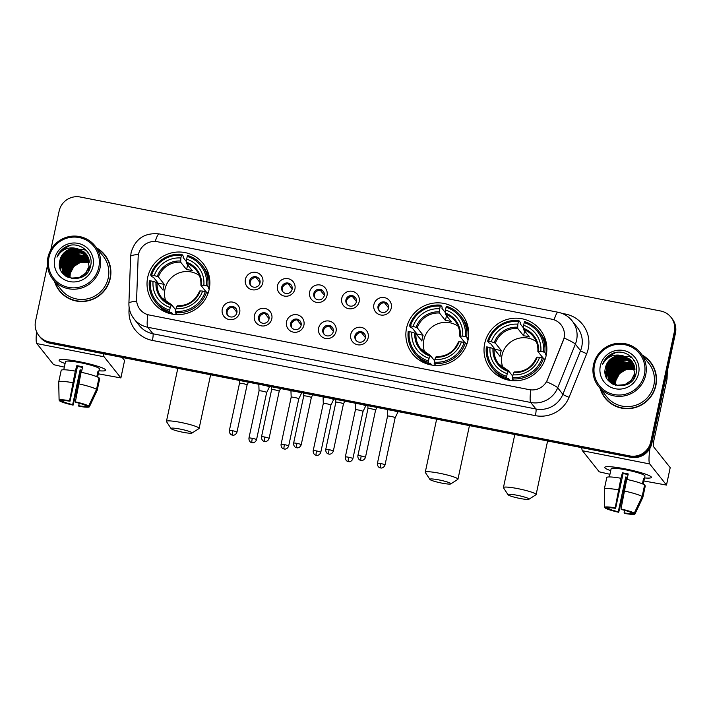 <?xml version="1.0" encoding="UTF-8"?>
<svg xmlns="http://www.w3.org/2000/svg" width="711" height="711" viewBox="0 0 711 711"><rect width="100%" height="100%" fill="white"/><g stroke="black" fill="none" stroke-linecap="round" stroke-linejoin="round"><path stroke-width="1.07" d="M406.55 328.109A31.64 31.088 -38.5 0 0 412.513 353.838A31.64 31.088 -38.5 0 0 444.331 364.521A31.64 31.088 -38.5 0 0 468.016 340.178A31.64 31.088 -38.5 0 0 462.043 314.449A31.64 31.088 -38.5 0 0 430.235 303.757A31.64 31.088 -38.5 0 0 406.55 328.109M484.706 343.457A31.64 31.088 -38.5 0 0 490.679 369.187A31.64 31.088 -38.5 0 0 522.487 379.87A31.64 31.088 -38.5 0 0 546.172 355.527A31.64 31.088 -38.5 0 0 540.209 329.797A31.64 31.088 -38.5 0 0 508.392 319.106A31.64 31.088 -38.5 0 0 484.706 343.457M147.719 277.272A31.64 31.088 -38.5 0 0 153.683 303.002A31.64 31.088 -38.5 0 0 185.491 313.693A31.64 31.088 -38.5 0 0 209.176 289.341A31.64 31.088 -38.5 0 0 203.213 263.612A31.64 31.088 -38.5 0 0 171.404 252.929A31.64 31.088 -38.5 0 0 147.719 277.272M239.678 312.547A8.959 8.799 141.5 0 1 229.111 319.532A8.959 8.799 141.5 0 1 222.276 309.125A8.959 8.799 141.5 0 1 232.844 302.139A8.959 8.799 141.5 0 1 239.678 312.547M226.445 310.68A5.377 5.279 -38.5 0 0 232.861 316.866A5.377 5.279 -38.5 0 0 235.874 308.361A5.377 5.279 -38.5 0 0 226.445 310.68M271.798 318.857A8.959 8.799 141.5 0 1 261.239 325.842A8.959 8.799 141.5 0 1 254.405 315.435A8.959 8.799 141.5 0 1 264.963 308.45A8.959 8.799 141.5 0 1 271.798 318.857M258.573 316.99A5.377 5.279 -38.5 0 0 264.99 323.176A5.377 5.279 -38.5 0 0 267.994 314.671A5.377 5.279 -38.5 0 0 258.573 316.99M303.917 325.158A8.959 8.799 141.5 0 1 293.359 332.144A8.959 8.799 141.5 0 1 286.524 321.745A8.959 8.799 141.5 0 1 297.082 314.76A8.959 8.799 141.5 0 1 303.917 325.158M290.692 323.301A5.377 5.279 -38.5 0 0 297.109 329.477A5.377 5.279 -38.5 0 0 300.113 320.981A5.377 5.279 -38.5 0 0 290.692 323.301M336.036 331.468A8.959 8.799 141.5 0 1 325.478 338.454A8.959 8.799 141.5 0 1 318.644 328.055A8.959 8.799 141.5 0 1 329.211 321.07A8.959 8.799 141.5 0 1 336.036 331.468M322.812 329.602A5.377 5.279 -38.5 0 0 329.229 335.788A5.377 5.279 -38.5 0 0 332.241 327.282A5.377 5.279 -38.5 0 0 322.812 329.602M368.165 337.778A8.959 8.799 141.5 0 1 357.597 344.764A8.959 8.799 141.5 0 1 350.772 334.366A8.959 8.799 141.5 0 1 361.33 327.38A8.959 8.799 141.5 0 1 368.165 337.778M354.94 335.912A5.377 5.279 -38.5 0 0 361.348 342.098A5.377 5.279 -38.5 0 0 364.361 333.592A5.377 5.279 -38.5 0 0 354.94 335.912M262.794 282.782A8.959 8.799 141.5 0 1 252.227 289.768A8.959 8.799 141.5 0 1 245.402 279.361A8.959 8.799 141.5 0 1 255.96 272.375A8.959 8.799 141.5 0 1 262.794 282.782M249.57 280.916A5.377 5.279 -38.5 0 0 255.978 287.102A5.377 5.279 -38.5 0 0 258.991 278.596A5.377 5.279 -38.5 0 0 249.57 280.916M294.914 289.093A8.959 8.799 141.5 0 1 284.356 296.078A8.959 8.799 141.5 0 1 277.521 285.671A8.959 8.799 141.5 0 1 288.079 278.685A8.959 8.799 141.5 0 1 294.914 289.093M281.689 287.226A5.377 5.279 -38.5 0 0 288.106 293.412A5.377 5.279 -38.5 0 0 291.11 284.907A5.377 5.279 -38.5 0 0 281.689 287.226M327.033 295.394A8.959 8.799 141.5 0 1 316.475 302.379A8.959 8.799 141.5 0 1 309.64 291.981A8.959 8.799 141.5 0 1 320.199 284.995A8.959 8.799 141.5 0 1 327.033 295.394M313.809 293.527A5.377 5.279 -38.5 0 0 320.226 299.713A5.377 5.279 -38.5 0 0 323.238 291.217A5.377 5.279 -38.5 0 0 313.809 293.527M359.162 301.704A8.959 8.799 141.5 0 1 348.594 308.69A8.959 8.799 141.5 0 1 341.76 298.291A8.959 8.799 141.5 0 1 352.327 291.306A8.959 8.799 141.5 0 1 359.162 301.704M345.937 299.838A5.377 5.279 -38.5 0 0 352.345 306.023A5.377 5.279 -38.5 0 0 355.358 297.518A5.377 5.279 -38.5 0 0 345.937 299.838M391.281 308.014A8.959 8.799 141.5 0 1 380.723 315A8.959 8.799 141.5 0 1 373.888 304.601A8.959 8.799 141.5 0 1 384.447 297.616A8.959 8.799 141.5 0 1 391.281 308.014M378.056 306.148A5.377 5.279 -38.5 0 0 384.473 312.333A5.377 5.279 -38.5 0 0 387.477 303.828A5.377 5.279 -38.5 0 0 378.056 306.148M227.831 315.462A5.377 5.279 141.5 0 1 236.194 308.814M259.95 321.772A5.377 5.279 141.5 0 1 268.314 315.124M292.07 328.082A5.377 5.279 141.5 0 1 300.442 321.425M324.198 334.392A5.377 5.279 141.5 0 1 332.561 327.735M356.318 340.702A5.377 5.279 141.5 0 1 364.681 334.046M250.947 285.698A5.377 5.279 141.5 0 1 259.311 279.05M283.067 292.008A5.377 5.279 141.5 0 1 291.43 285.36M315.195 298.318A5.377 5.279 141.5 0 1 323.558 291.661M347.315 304.628A5.377 5.279 141.5 0 1 355.678 297.971M379.434 310.929A5.377 5.279 141.5 0 1 387.797 304.281M138.156 257.089A16.122 15.838 141.5 0 1 157.513 241.749L551.789 319.186A16.122 15.838 141.5 0 1 563.263 340.578L547.417 379.736A16.122 15.838 141.5 0 1 529.224 389.646L149.257 315.017A16.122 15.838 141.5 0 1 136.619 299.064L138.156 257.089M54.516 281.298A28.955 28.449 -38.5 0 0 59.484 290.906A28.955 28.449 -38.5 0 0 88.591 300.691A28.955 28.449 -38.5 0 0 110.267 278.41A28.955 28.449 -38.5 0 0 104.801 254.867A28.955 28.449 -38.5 0 0 96.563 247.863M55.316 282.827A28.955 28.449 -38.5 0 0 59.76 291.252M600.12 388.455A28.955 28.449 -38.5 0 0 605.088 398.062A28.955 28.449 -38.5 0 0 634.203 407.838A28.955 28.449 -38.5 0 0 655.871 385.558A28.955 28.449 -38.5 0 0 650.414 362.015A28.955 28.449 -38.5 0 0 642.175 355.011M600.928 389.975A28.955 28.449 -38.5 0 0 605.372 398.409M85.729 249.801A24.174 23.756 -38.5 0 0 85.284 249.757M73.917 251.463A24.174 23.756 -38.5 0 0 72.478 252.112M63.261 259.862A24.174 23.756 -38.5 0 0 62.684 260.697M62.115 261.604A24.174 23.756 -38.5 0 0 61.048 263.594M60.808 264.101A24.174 23.756 -38.5 0 0 60.417 265.034M60.168 265.665A24.174 23.756 -38.5 0 0 59.733 266.972M631.341 356.958A24.174 23.756 -38.5 0 0 630.888 356.913M619.53 358.62A24.174 23.756 -38.5 0 0 618.09 359.259M608.865 367.018A24.174 23.756 -38.5 0 0 608.296 367.854M607.727 368.751A24.174 23.756 -38.5 0 0 606.661 370.751M606.421 371.258A24.174 23.756 -38.5 0 0 605.905 372.493M605.781 372.822A24.174 23.756 -38.5 0 0 605.345 374.119M47.441 265.647L35.55 321.114A17.908 17.597 -38.5 0 0 38.927 335.672L40.029 337.067A17.908 17.597 -38.5 0 0 50.321 343.306L630.719 457.289A17.908 17.597 -38.5 0 0 651.845 443.317L675.45 333.201L674.899 332.508A17.908 17.597 -38.5 0 0 671.522 317.941A17.908 17.597 -38.5 0 1 674.899 332.508L651.294 442.624L674.899 332.508L674.348 331.815A17.908 17.597 -38.5 0 0 660.679 311.009L80.281 197.027A17.908 17.597 -38.5 0 0 59.155 210.998L50.819 249.881M630.719 457.289L630.168 456.595A17.908 17.597 -38.5 0 0 651.294 442.624A17.908 17.597 -38.5 0 1 630.168 456.595L49.77 342.613L630.168 456.595L629.617 455.902A17.908 17.597 -38.5 0 0 650.743 441.931L674.348 331.815M39.478 336.374A17.908 17.597 -38.5 0 0 49.77 342.613A17.908 17.597 -38.5 0 1 39.478 336.374M561.859 313.347L565.467 314.049A29.853 29.329 141.5 0 1 588.246 348.728A29.853 29.329 141.5 0 1 586.726 353.669L569.058 397.307A29.853 29.329 141.5 0 1 535.374 415.651A5.972 0.853 -78.9 0 0 535.925 408.985L530.753 402.479A20.895 2.977 101.1 0 1 530.806 389.948L147.835 314.733A20.895 2.977 -78.9 0 0 147.781 327.264A23.881 23.463 141.5 0 1 134.068 318.946L139.24 325.451A23.881 23.463 -38.5 0 0 152.963 333.779L535.925 408.985A23.881 23.463 -38.5 0 0 562.872 394.312L580.54 350.674A23.881 23.463 -38.5 0 0 577.252 327.3L572.079 320.794A23.881 23.463 141.5 0 1 575.368 344.168L557.7 387.806A23.881 23.463 141.5 0 1 530.753 402.479L147.781 327.264L152.963 333.779A5.972 0.853 -78.9 0 1 152.403 340.436A29.853 29.329 141.5 0 1 128.993 310.885L129.118 307.383M586.726 353.669A5.972 0.551 -158 0 1 580.54 350.674L575.368 344.168A20.895 1.937 22 0 0 564.161 338.045L546.599 381.727A20.895 1.937 22 0 1 557.7 387.806L562.872 394.312A5.972 0.551 -158 0 0 569.058 397.307M38.927 335.672A17.908 17.597 -38.5 0 0 49.219 341.92L629.617 455.902M650.689 362.37A28.955 28.449 -38.5 0 0 643.473 356.14M105.077 255.213A28.955 28.449 -38.5 0 0 97.86 248.992M620.614 359.419A23.881 23.463 -38.5 0 0 618.152 360.53A23.881 23.463 -38.5 0 1 620.614 359.419M610.002 367.409A23.881 23.463 -38.5 0 0 608.838 369.098A23.881 23.463 -38.5 0 1 609.114 368.662M75.002 252.263A23.881 23.463 -38.5 0 0 72.549 253.374A23.881 23.463 -38.5 0 1 75.002 252.263M64.39 260.262A23.881 23.463 -38.5 0 0 63.226 261.95A23.881 23.463 -38.5 0 1 64.39 260.262M675.45 333.201A17.908 17.597 -38.5 0 0 672.073 318.635L670.971 317.248M631.386 357.26A23.881 23.463 -38.5 0 0 630.408 357.171M619.788 358.833A23.881 23.463 -38.5 0 0 616.748 360.299M609.496 380.989L607.434 369.862A23.881 23.463 -38.5 0 0 606.581 371.613M85.782 250.103A23.881 23.463 -38.5 0 0 84.796 250.014M74.175 251.676A23.881 23.463 -38.5 0 0 71.136 253.152M63.883 273.833L61.821 262.715A23.881 23.463 -38.5 0 0 60.977 264.465M65.101 363.517A23.881 2.844 12.1 0 1 59.724 359.757A23.881 2.844 12.1 0 1 79.676 361.766A23.881 2.844 12.1 0 1 105.397 369.551A23.881 2.844 12.1 0 1 98.953 370.778A23.881 2.844 12.1 0 0 105.788 370.235A23.881 2.844 12.1 0 0 79.676 361.766A23.881 2.844 12.1 0 0 59.093 360.228A23.881 2.844 12.1 0 0 65.101 363.517M36.599 331.797A23.881 3.404 101.1 0 0 36.848 343.582L53.609 364.663L64.328 367.134M103.433 353.731A23.881 3.404 101.1 0 0 104.108 356.798L120.87 377.879L124.594 360.486L122.15 357.411M124.594 360.486L120.888 377.932L98.296 373.808M77.072 254.867A23.881 23.463 -38.5 0 0 76.068 255.276M66.461 262.866A23.881 23.463 -38.5 0 0 65.296 264.545M81.889 370.209A11.936 1.422 -167.9 0 1 80.13 369.818L72.673 404.595A11.936 1.422 12.1 0 1 63.35 401.715L63.581 400.64M81.436 372.315L82.618 366.805A17.313 2.062 12.1 0 0 79.694 366.192A17.313 2.062 12.1 0 0 76.824 365.658L75.304 371.106A19.704 2.346 12.1 0 0 61.19 370.36L58.711 381.949L59.102 400.142L62.666 400.844A11.936 1.422 12.1 0 1 70.007 401.235L77.455 366.458A11.936 1.422 -167.9 0 1 80.316 366.974A11.936 1.422 -167.9 0 1 82.485 367.427M64.763 365.143A17.313 2.062 12.1 0 1 64.763 365.081L65.51 361.606A17.313 2.062 12.1 0 1 80.441 362.717A17.313 2.062 12.1 0 1 99.362 368.858L98.625 372.342A17.313 2.062 12.1 0 1 98.598 372.395L97.603 377.034M98.625 372.342A17.313 2.062 12.1 0 0 97.914 371.533L96.803 376.688M81.098 372.244A19.704 2.346 12.1 0 1 99.016 377.79L96.536 389.379L88.688 405.954L85.124 405.252A11.936 1.422 12.1 0 0 75.801 402.373L75.375 401.839L81.098 372.244M85.96 405.421L85.809 406.123L89.373 406.825L97.22 390.241L99.709 378.652L98.865 378.492M75.304 371.106L69.58 400.702L70.007 401.235M58.711 381.949A19.704 2.346 12.1 0 1 72.815 382.696M78.61 383.833A19.704 2.346 12.1 0 1 96.536 389.379M59.102 400.142A15.518 1.849 12.1 0 1 69.58 400.702M75.375 401.839A15.518 1.849 12.1 0 1 88.688 405.954M89.373 406.825A15.518 1.849 12.1 0 1 78.894 406.265L79.019 403.173M85.809 406.123A11.936 1.422 12.1 0 1 78.477 405.732M81.756 370.831A17.313 2.062 12.1 0 1 80.761 370.618L77.312 388.357L73.1 405.128A15.518 1.849 12.1 0 1 59.786 401.013L63.35 401.715M64.763 365.081A17.313 2.062 12.1 0 1 64.781 365.027L63.768 369.782M59.768 400.275L59.786 401.013M72.673 404.595L73.1 405.128M80.13 369.818L80.761 370.618M76.824 365.658L77.455 366.458M97.763 372.235L98.598 372.395M98.793 267.372A25.667 25.223 -38.5 0 0 79.205 237.554A25.667 25.223 -38.5 0 0 48.935 257.578A25.667 25.223 -38.5 0 0 68.523 287.395A25.667 25.223 -38.5 0 0 98.793 267.372M100.091 267.771A26.867 26.396 -38.5 0 0 95.025 245.926A26.867 26.396 -38.5 0 0 68.016 236.852A26.867 26.396 -38.5 0 0 47.913 257.524A26.867 26.396 -38.5 0 0 52.978 279.37A26.867 26.396 -38.5 0 0 79.987 288.444A26.867 26.396 -38.5 0 0 100.091 267.771M52.978 279.37L61.119 289.608A26.867 26.396 -38.5 0 0 88.128 298.682A26.867 26.396 -38.5 0 0 108.232 278.01A26.867 26.396 -38.5 0 0 103.166 256.164L95.025 245.926M80.459 246.388A26.867 26.396 -38.5 0 0 79.908 246.441M109.521 263.639A28.653 28.156 -38.5 0 0 105.121 255.747L104.57 255.053A28.653 28.156 -38.5 0 0 97.069 248.495M55.023 281.938A28.653 28.156 -38.5 0 0 59.715 290.719A28.653 28.156 -38.5 0 0 88.519 300.406A28.653 28.156 -38.5 0 0 109.974 278.348A28.653 28.156 -38.5 0 0 104.57 255.053M69.98 277.681L70.185 273.833M69.811 277.619L70.096 273.122L73.651 266.332L80.156 262.146L89.355 262.083M69.962 277.672L70.273 273.344L73.828 266.545L80.325 262.359L89.364 262.243M69.189 277.406L69.411 272.26L72.966 265.461L79.463 261.275L89.284 261.426M69.34 277.459L69.58 272.473L73.135 265.683L79.632 261.497L89.302 261.586M68.603 277.166L68.718 271.389L72.273 264.599L78.77 260.404L89.195 260.786M68.745 277.228L68.896 271.602L72.442 264.812L78.948 260.626L89.222 260.946M68.043 276.899L68.034 270.518L71.58 263.728L78.086 259.542L89.079 260.173M68.176 276.97L68.203 270.74L71.758 263.95L78.254 259.755L89.115 260.324M67.501 276.623L67.341 269.656L70.896 262.866L77.392 258.671L88.946 259.568M67.634 276.695L67.509 269.869L71.064 263.079L77.561 258.893L88.982 259.719M66.976 276.33L66.647 268.785L70.202 261.995L76.699 257.809L88.786 258.991M67.11 276.401L66.825 269.007L70.371 262.208L76.877 258.022L88.822 259.133M66.478 276.019L65.963 267.914L69.509 261.124L76.015 256.938L88.599 258.422M66.603 276.099L66.132 268.136L69.687 261.346L76.184 257.151L88.653 258.564M65.999 275.69L65.27 267.052L68.825 260.262L75.322 256.067L88.404 257.88M66.123 275.77L65.439 267.265L68.994 260.475L75.499 256.289L88.457 258.013M65.545 275.353L64.577 266.181L68.132 259.391L74.637 255.205L88.182 257.338M65.652 275.433L64.754 266.403L68.309 259.613L74.806 255.418L88.244 257.471M65.732 276.09L64.052 274.046M65.652 275.966L65.27 275.21M65.101 274.988L63.892 265.319L67.447 258.528L73.944 254.334L87.951 256.822M65.208 275.077L64.061 265.532L67.616 258.742L74.113 254.556L88.013 256.947M65.528 275.948L65.065 275.37M65.261 275.566L64.852 274.837M64.674 274.615L63.199 264.448L66.754 257.658L73.251 253.471L80.858 253L87.693 256.315M64.781 274.713L63.377 264.661L66.923 257.871L73.429 253.685L87.764 256.44M65.51 275.93L64.745 274.917M64.888 275.157L64.443 274.446M64.274 274.233L62.515 263.577L66.061 256.787L72.566 252.601L80.281 252.156L87.426 255.818M64.372 274.33L62.684 263.799L66.239 257.009L72.735 252.814L80.459 252.369L87.497 255.942M65.901 276.215L64.541 274.73M64.203 274.286L63.688 273.637M63.981 273.931L61.99 262.928L65.545 256.138L72.042 251.952L79.765 251.507L87.213 255.462M89.782 267.105L88.093 271.575M68.14 277.468L63.599 273.531L61.306 262.066L64.852 255.276L71.358 251.081L79.081 250.636L86.911 254.991M63.51 273.415L61.128 261.844L64.683 255.053L71.18 250.867L78.903 250.423L86.831 254.876M89.95 267.318L89.426 269.229M67.127 276.961L63.848 273.859M77.526 248.681A14.922 14.664 -38.5 0 0 59.92 260.324C54.249 280.09 87.062 285.982 90.528 266.101C94.51 252.449 78.246 240.051 65.865 246.833C61.573 249.161 58.613 252.601 56.987 257.151C61.688 249.206 68.532 246.388 77.526 248.681L84.413 252.121L86.173 253.978L89.088 266.234L85.649 273.175L79.268 277.503L71.66 278.099L64.888 274.801L63.155 272.988L60.444 260.981L63.99 254.191L70.496 249.996L78.219 249.552L85.107 252.992L86.511 254.422M89.257 266.456L85.818 273.388L79.436 277.725L71.829 278.312L65.056 275.024L63.155 272.988M63.243 273.104L60.613 261.195L64.168 254.405L70.665 250.219L78.388 249.765L85.276 253.205L86.591 254.529M61.821 262.715L65.376 255.924L71.873 251.73L79.596 251.285L87.133 255.338M59.92 260.324L63.475 253.534L69.98 249.348L77.695 248.903L84.591 252.343L86.262 254.085M54.729 258.715A19.704 19.357 -38.5 0 0 69.767 281.6A19.704 19.357 -38.5 0 0 92.999 266.234A19.704 19.357 -38.5 0 0 77.961 243.349A19.704 19.357 -38.5 0 0 54.729 258.715M75.704 264.465L85.187 260.768M59.715 290.719L60.266 291.412A28.653 28.156 -38.5 0 0 66.976 297.474M56.987 257.151L61.502 250.121L70.14 245.402M61.413 261.604L72.744 251.036L75.65 250.334M60.844 270.331L60.808 268.651M60.826 268.349L60.924 267.069M61.004 266.483L61.617 263.834M62.106 262.466L73.429 251.907L76.344 251.205M68.318 270.278L79.641 259.711L82.556 259.008M61.697 260.644L72.655 250.93L74.637 250.396M60.755 270.127L60.728 268.394M60.746 268.065L60.879 266.678M60.977 266.038L61.741 263.088A23.881 23.463 -38.5 0 0 60.959 264.732M62.381 261.515L73.349 251.801L75.33 251.267M63.075 262.377L74.033 252.663L76.015 252.129M68.594 269.318L79.552 259.604L81.534 259.071M182.78 432.235A10.745 1.28 -167.9 0 0 191.943 433.061A10.745 1.28 -167.9 0 0 180.301 429.115A10.745 1.28 -167.9 0 0 171.075 428.591A10.745 1.28 -167.9 0 0 182.78 432.235M171.075 428.591L166.507 421.641A16.717 1.991 12.1 0 1 166.436 421.374A16.717 1.991 12.1 0 1 180.852 422.45A16.717 1.991 12.1 0 1 199.124 428.386A16.717 1.991 12.1 0 1 198.956 428.591L191.943 433.061M199.338 275.468A22.085 21.703 -38.5 0 0 166.107 301.899M172.942 314.218L171.404 312.28L171.031 313.373L169.556 311.516L169.671 310.174A28.413 27.925 -38.5 0 1 150.385 280.818L153.069 281.343A25.667 25.223 -38.5 0 0 170.24 307.49L171.555 304.69L175.759 309.969M157.975 283.796A28.36 27.862 141.5 0 1 158.171 283.182L153.407 277.201L152.074 276.819L150.599 274.961L151.621 275.024A28.413 27.925 -38.5 0 1 181.429 255.302L180.861 257.986A25.667 25.223 -38.5 0 0 154.305 275.548L158.375 276.935L164.303 284.391A22.085 21.703 -38.5 0 0 163.059 290.186L157.131 282.729L153.069 281.343M181.429 255.302L181.82 254.316L183.296 256.173L183.145 257.533L186.442 261.675M207.825 286.204A29.613 29.098 -38.5 0 0 201.764 265.052A29.613 29.098 -38.5 0 0 187.615 255.453L187.233 256.44A28.413 27.925 -38.5 0 1 206.519 285.804L207.825 286.204L209.301 288.062L208.181 287.955L209.203 289.235M209.301 288.062A29.613 29.098 -38.5 0 0 203.239 266.909L201.764 265.052M207.923 293.687L206.581 291.999L205.275 291.599A28.413 27.925 -38.5 0 1 175.466 311.311L175.359 312.653L176.835 314.511A29.613 29.098 -38.5 0 0 178.354 314.609M150.385 280.818L149.354 280.756A29.613 29.098 -38.5 0 0 155.416 301.908L156.891 303.766A29.613 29.098 -38.5 0 0 171.031 313.373M175.359 312.653A29.613 29.098 -38.5 0 0 206.581 291.999M155.416 301.908A29.613 29.098 -38.5 0 0 169.556 311.516M206.519 285.804L203.835 285.271A25.667 25.223 -38.5 0 0 186.655 259.124L187.233 256.44M175.466 311.311L176.044 308.627A25.667 25.223 -38.5 0 0 202.591 291.066L205.275 291.599M170.24 307.49L169.671 310.174M186.655 259.124L186.46 263.328L192.388 270.784A22.085 21.703 141.5 0 0 186.593 269.647L180.665 262.19L180.861 257.986M206.11 291.857L200.884 285.289L203.835 285.271M202.591 291.066L200.253 290.941A22.965 22.565 -38.5 0 1 176.923 306.379L176.044 308.627M200.884 285.289L201.497 285.147A22.965 22.565 -38.5 0 0 186.398 262.163M200.253 290.941L199.64 291.083L200.253 290.941M156.029 282.258A22.965 22.565 -38.5 0 0 171.129 305.232L171.555 304.69M181.82 254.316A29.613 29.098 -38.5 0 0 150.599 274.961M154.305 275.548L151.621 275.024M187.633 264.803L186.593 269.647M164.303 284.391L158.171 283.182M208.163 293.003L207.23 292.825M161.797 310.138A31.044 30.502 141.5 0 1 161.397 309.081L161.664 308.503M206.43 271.913A31.044 30.502 141.5 0 1 208.341 273.122M441.611 483.071A10.745 1.28 -167.9 0 0 450.774 483.898A10.745 1.28 -167.9 0 0 439.131 479.952A10.745 1.28 -167.9 0 0 429.906 479.427A10.745 1.28 -167.9 0 0 441.611 483.071M429.906 479.427L425.338 472.468A16.717 1.991 12.1 0 1 425.267 472.211A16.717 1.991 12.1 0 1 439.682 473.286A16.717 1.991 12.1 0 1 457.955 479.214A16.717 1.991 12.1 0 1 457.795 479.427L450.774 483.898M458.177 326.305A22.085 21.703 -38.5 0 0 424.938 352.727M431.773 365.054L430.235 363.117L429.862 364.201L428.386 362.343L428.502 361.001A28.413 27.925 -38.5 0 1 409.216 331.646L411.9 332.179A25.667 25.223 -38.5 0 0 429.08 358.326L430.386 355.518L434.59 360.806M416.806 334.632A28.36 27.862 141.5 0 1 417.002 334.019L412.238 328.029L410.905 327.655L409.429 325.798L410.451 325.851A28.413 27.925 -38.5 0 1 440.26 306.139L439.691 308.823A25.667 25.223 -38.5 0 0 413.135 326.376L417.206 327.771L423.134 335.219A22.085 21.703 -38.5 0 0 421.89 341.022L415.962 333.566L411.9 332.179M440.26 306.139L440.651 305.143L442.126 307.001L441.975 308.361L445.273 312.511M466.656 337.032A29.613 29.098 -38.5 0 0 460.595 315.88A29.613 29.098 -38.5 0 0 446.446 306.281L446.064 307.276A28.413 27.925 -38.5 0 1 465.35 336.632L466.656 337.032L468.131 338.889L467.011 338.791L468.034 340.071M468.131 338.889A29.613 29.098 -38.5 0 0 462.07 317.737L460.595 315.88M466.754 344.515L465.412 342.835L464.105 342.426A28.413 27.925 -38.5 0 1 434.297 362.148L434.19 363.481L435.665 365.338A29.613 29.098 -38.5 0 0 437.185 365.445M409.216 331.646L408.185 331.593A29.613 29.098 -38.5 0 0 414.246 352.745L415.722 354.602A29.613 29.098 -38.5 0 0 429.862 364.201M434.19 363.481A29.613 29.098 -38.5 0 0 465.412 342.835M414.246 352.745A29.613 29.098 -38.5 0 0 428.386 362.343M465.35 336.632L462.665 336.107A25.667 25.223 -38.5 0 0 445.486 309.96L446.064 307.276M434.297 362.148L434.874 359.464A25.667 25.223 -38.5 0 0 461.421 341.902L464.105 342.426M429.08 358.326L428.502 361.001M445.486 309.96L445.29 314.164L451.218 321.621A22.085 21.703 141.5 0 0 445.424 320.474L439.496 313.027L439.691 308.823M464.941 342.684L459.715 336.116L462.665 336.107M461.421 341.902L459.084 341.778A22.965 22.565 -38.5 0 1 435.754 357.206L434.874 359.464M459.715 336.116L460.328 335.983A22.965 22.565 -38.5 0 0 445.228 313M459.084 341.778L458.471 341.911L459.084 341.778M414.86 333.086A22.965 22.565 -38.5 0 0 429.959 356.069L430.386 355.518M440.651 305.143A29.613 29.098 -38.5 0 0 409.429 325.798M413.135 326.376L410.451 325.851M446.464 315.631L445.424 320.474M423.134 335.219L417.002 334.019M466.994 343.84L466.069 343.653M420.628 360.966A31.044 30.502 141.5 0 1 420.228 359.908L420.494 359.331M465.261 322.75A31.044 30.502 141.5 0 1 467.171 323.949M519.777 498.42A10.745 1.28 -167.9 0 0 528.931 499.246A10.745 1.28 -167.9 0 0 517.288 495.3A10.745 1.28 -167.9 0 0 508.072 494.776A10.745 1.28 -167.9 0 0 519.777 498.42M508.072 494.776L503.495 487.817A16.717 1.991 12.1 0 1 503.432 487.559A16.717 1.991 12.1 0 1 517.839 488.635A16.717 1.991 12.1 0 1 536.121 494.572A16.717 1.991 12.1 0 1 535.952 494.776L528.931 499.246M536.334 341.653A22.085 21.703 -38.5 0 0 503.104 368.085M509.938 380.403L508.401 378.465L508.027 379.55L506.552 377.692L506.659 376.359A28.413 27.925 -38.5 0 1 487.373 346.995L490.057 347.528A25.667 25.223 -38.5 0 0 507.236 373.675L508.543 370.866L512.747 376.155M494.963 349.981A28.36 27.862 141.5 0 1 495.158 349.368L490.394 343.386L489.061 343.004L487.586 341.147L488.617 341.2A28.413 27.925 -38.5 0 1 518.426 321.488L517.848 324.172A25.667 25.223 -38.5 0 0 491.301 341.733L495.363 343.12L501.291 350.576A22.085 21.703 -38.5 0 0 500.046 356.371L494.118 348.914L490.057 347.528M518.426 321.488L518.808 320.492L520.283 322.35L520.132 323.709L523.429 327.86M544.813 352.389A29.613 29.098 -38.5 0 0 538.751 331.237A29.613 29.098 -38.5 0 0 524.611 321.63L524.22 322.625A28.413 27.925 -38.5 0 1 543.506 351.981L544.813 352.389L546.288 354.238L545.177 354.14L546.19 355.42M546.288 354.238A29.613 29.098 -38.5 0 0 540.227 333.086L538.751 331.237M544.91 359.864L543.568 358.184L542.271 357.775A28.413 27.925 -38.5 0 1 512.462 377.497L512.347 378.83L513.822 380.687A29.613 29.098 -38.5 0 0 515.342 380.794M487.373 346.995L486.342 346.941A29.613 29.098 -38.5 0 0 492.403 368.094L493.878 369.951A29.613 29.098 -38.5 0 0 508.027 379.55M512.347 378.83A29.613 29.098 -38.5 0 0 543.568 358.184M492.403 368.094A29.613 29.098 -38.5 0 0 506.552 377.692M543.506 351.981L540.822 351.456A25.667 25.223 -38.5 0 0 523.643 325.309L524.22 322.625M512.462 377.497L513.031 374.813A25.667 25.223 -38.5 0 0 539.587 357.251L542.271 357.775M507.236 373.675L506.659 376.359M523.643 325.309L523.456 329.513L529.384 336.97A22.085 21.703 141.5 0 0 523.58 335.832L517.652 328.375L517.848 324.172M543.097 358.033L537.872 351.465L540.822 351.456M539.587 357.251L537.249 357.126A22.965 22.565 -38.5 0 1 513.911 372.555L513.031 374.813M537.872 351.465L538.485 351.332A22.965 22.565 -38.5 0 0 523.394 328.349M537.249 357.126L536.636 357.26L537.249 357.126M493.016 348.434A22.965 22.565 -38.5 0 0 508.116 371.418L508.543 370.866M518.808 320.492A29.613 29.098 -38.5 0 0 487.586 341.147M491.301 341.733L488.617 341.2M524.62 330.979L523.58 335.832M501.291 350.576L495.158 349.368M545.15 359.188L544.226 359.002M498.784 376.315A31.044 30.502 141.5 0 1 498.393 375.257L498.651 374.679M543.426 338.098A31.044 30.502 141.5 0 1 545.328 339.307M260.066 282.631L255.987 277.512M254.858 277.539A6.568 6.452 -38.5 0 0 250.485 281.014M269.496 386.349L269.353 387.042A5.377 0.64 -167.9 0 0 269.353 387.042A5.377 0.64 -167.9 0 0 269.318 386.944A5.377 0.64 -167.9 0 0 265.025 385.469M266.643 392.543A3.884 0.462 -167.9 0 0 266.652 392.525A3.884 0.462 -167.9 0 0 266.625 392.454A3.884 0.462 -167.9 0 0 262.403 391.148A3.884 0.462 -167.9 0 0 259.062 390.899A3.884 0.462 -167.9 0 0 259.062 390.917L258.84 384.811A5.377 0.64 -167.9 0 1 258.84 384.793A5.377 0.64 -167.9 0 1 261.977 384.873M292.185 288.942L288.106 283.813M286.977 283.849A6.568 6.452 -38.5 0 0 282.605 287.324M301.624 392.659L301.473 393.352A5.377 0.64 -167.9 0 0 301.473 393.352A5.377 0.64 -167.9 0 0 301.437 393.254A5.377 0.64 -167.9 0 0 297.145 391.779M284.418 444.633A3.884 0.462 -167.9 0 0 281.067 444.384C280.827 448.134 283.822 449.085 283.378 448.783L284.116 449.005A3.884 0.551 101.1 0 1 284.053 448.961A3.884 0.551 -78.9 0 1 284.418 444.633A3.884 0.462 -167.9 0 1 288.657 446.01L298.771 398.835A3.884 0.462 -167.9 0 0 298.771 398.835A3.884 0.462 -167.9 0 0 298.744 398.764A3.884 0.462 -167.9 0 0 294.523 397.458A3.884 0.462 -167.9 0 0 291.181 397.209A3.884 0.462 -167.9 0 0 291.181 397.218L290.959 391.121A5.377 0.64 -167.9 0 1 290.968 391.103A5.377 0.64 -167.9 0 1 294.105 391.183M324.305 295.252L320.226 290.124M319.097 290.159A6.568 6.452 -38.5 0 0 314.724 293.634M333.743 398.969L333.592 399.662A5.377 0.64 -167.9 0 0 333.592 399.662A5.377 0.64 -167.9 0 0 333.557 399.555A5.377 0.64 -167.9 0 0 329.273 398.089M316.537 450.943A3.884 0.462 -167.9 0 0 313.187 450.694C312.947 454.445 315.942 455.396 315.497 455.093L316.235 455.316A3.884 0.551 101.1 0 1 316.173 455.271A3.884 0.551 -78.9 0 1 316.537 450.943A3.884 0.462 -167.9 0 1 320.777 452.32L330.891 405.146A3.884 0.462 -167.9 0 0 330.891 405.146A3.884 0.462 -167.9 0 0 330.864 405.066A3.884 0.462 -167.9 0 0 326.651 403.768A3.884 0.462 -167.9 0 0 323.301 403.519A3.884 0.462 -167.9 0 0 323.301 403.528L323.087 397.431A5.377 0.64 -167.9 0 1 323.087 397.405A5.377 0.64 -167.9 0 1 326.225 397.485M356.433 301.562L352.354 296.434M351.225 296.46A6.568 6.452 -38.5 0 0 346.844 299.944M365.863 405.27L365.712 405.972A5.377 0.64 -167.9 0 0 365.712 405.972A5.377 0.64 -167.9 0 0 365.676 405.865A5.377 0.64 -167.9 0 0 361.392 404.399M348.657 457.253A3.884 0.462 -167.9 0 0 345.315 457.004C345.066 460.755 348.07 461.697 347.626 461.403L348.354 461.626A3.884 0.551 101.1 0 1 348.301 461.581A3.884 0.551 -78.9 0 1 348.657 457.253A3.884 0.462 -167.9 0 1 352.896 458.631L363.01 411.456A3.884 0.462 -167.9 0 0 363.01 411.456A3.884 0.462 -167.9 0 0 362.992 411.376A3.884 0.462 -167.9 0 0 358.771 410.078A3.884 0.462 -167.9 0 0 355.429 409.82A3.884 0.462 -167.9 0 0 355.42 409.838L355.207 403.732A5.377 0.64 -167.9 0 0 355.207 403.732A5.377 0.64 -167.9 0 1 358.344 403.795M388.553 307.872L384.473 302.744M383.345 302.77A6.568 6.452 -38.5 0 0 378.972 306.254M397.991 411.58L397.84 412.273A5.377 0.64 -167.9 0 0 397.84 412.273A5.377 0.64 -167.9 0 0 397.805 412.176A5.377 0.64 -167.9 0 0 393.512 410.7M380.776 463.563A3.884 0.462 -167.9 0 0 377.434 463.314C377.194 467.056 380.189 468.007 379.745 467.705L380.483 467.927A3.884 0.551 101.1 0 1 380.421 467.891A3.884 0.551 -78.9 0 1 380.776 463.563A3.884 0.462 -167.9 0 1 385.024 464.941L395.138 417.757A3.884 0.462 -167.9 0 0 395.138 417.757A3.884 0.462 -167.9 0 0 395.112 417.686A3.884 0.462 -167.9 0 0 390.89 416.379A3.884 0.462 -167.9 0 0 387.548 416.131A3.884 0.462 -167.9 0 0 387.548 416.148L387.326 410.043A5.377 0.64 -167.9 0 0 387.326 410.043A5.377 0.64 -167.9 0 1 390.463 410.105M236.95 312.405L232.87 307.276M231.742 307.303A6.568 6.452 -38.5 0 0 227.36 310.778M232.728 430.768A3.884 0.462 -167.9 0 0 229.377 430.51C229.138 434.261 232.133 435.212 231.688 434.91L232.426 435.132A3.884 0.551 101.1 0 1 232.364 435.096A3.884 0.551 -78.9 0 1 232.728 430.768A3.884 0.462 -167.9 0 1 236.967 432.146L247.081 384.962A3.884 0.462 -167.9 0 0 247.081 384.962A3.884 0.462 -167.9 0 0 247.055 384.891A3.884 0.462 -167.9 0 0 242.842 383.585A3.884 0.462 -167.9 0 0 239.491 383.336A3.884 0.462 -167.9 0 0 239.491 383.353L239.385 380.438M269.069 318.706L264.99 313.578M263.861 313.613A6.568 6.452 -38.5 0 0 259.488 317.088M264.848 437.069A3.884 0.462 -167.9 0 0 261.506 436.821C261.257 440.571 264.261 441.522 263.817 441.22L264.545 441.442A3.884 0.551 101.1 0 1 264.492 441.407A3.884 0.551 -78.9 0 1 264.848 437.069A3.884 0.462 -167.9 0 1 269.087 438.447L279.201 391.272A3.884 0.462 -167.9 0 0 279.201 391.272A3.884 0.462 -167.9 0 0 279.183 391.201A3.884 0.462 -167.9 0 0 274.961 389.895A3.884 0.462 -167.9 0 0 271.62 389.646A3.884 0.462 -167.9 0 0 271.611 389.664L271.513 386.74M301.188 325.016L297.109 319.888M295.98 319.923A6.568 6.452 -38.5 0 0 291.608 323.398M296.967 443.38A3.884 0.462 -167.9 0 0 293.625 443.131C293.385 446.881 296.38 447.832 295.936 447.53L296.674 447.752A3.884 0.551 101.1 0 1 296.611 447.717A3.884 0.551 -78.9 0 1 296.967 443.38A3.884 0.462 -167.9 0 1 301.215 444.757L311.329 397.582A3.884 0.462 -167.9 0 0 311.329 397.582A3.884 0.462 -167.9 0 0 311.302 397.511A3.884 0.462 -167.9 0 0 307.081 396.205A3.884 0.462 -167.9 0 0 303.739 395.956A3.884 0.462 -167.9 0 0 303.739 395.965L303.633 393.05M333.308 331.326L329.237 326.198M328.1 326.233A6.568 6.452 -38.5 0 0 323.727 329.708M329.095 449.69A3.884 0.462 -167.9 0 0 325.745 449.441C325.505 453.191 328.5 454.142 328.055 453.84L328.793 454.062A3.884 0.551 101.1 0 1 328.731 454.018A3.884 0.551 -78.9 0 1 329.095 449.69A3.884 0.462 -167.9 0 1 333.335 451.067L343.449 403.892A3.884 0.462 -167.9 0 0 343.449 403.892A3.884 0.462 -167.9 0 0 343.422 403.821A3.884 0.462 -167.9 0 0 339.209 402.515A3.884 0.462 -167.9 0 0 335.859 402.266A3.884 0.462 -167.9 0 0 335.859 402.275M365.436 337.636L361.357 332.508M360.228 332.535A6.568 6.452 -38.5 0 0 355.856 336.019M361.215 456A3.884 0.462 -167.9 0 0 357.864 455.751C357.624 459.502 360.619 460.444 360.175 460.15L360.912 460.373A3.884 0.551 101.1 0 1 360.85 460.328A3.884 0.551 -78.9 0 1 361.215 456A3.884 0.462 -167.9 0 1 365.454 457.377L375.568 410.203A3.884 0.462 -167.9 0 0 375.568 410.203A3.884 0.462 -167.9 0 0 375.541 410.123A3.884 0.462 -167.9 0 0 371.329 408.825A3.884 0.462 -167.9 0 0 367.978 408.576A3.884 0.462 -167.9 0 0 367.978 408.585M610.713 470.673A23.881 2.844 12.1 0 1 605.337 466.914A23.881 2.844 12.1 0 1 625.289 468.913A23.881 2.844 12.1 0 1 651.009 476.708A23.881 2.844 12.1 0 1 644.566 477.925A23.881 2.844 12.1 0 0 651.4 477.392A23.881 2.844 12.1 0 0 625.289 468.913A23.881 2.844 12.1 0 0 604.697 467.376A23.881 2.844 12.1 0 0 610.713 470.673M581.785 447.681A23.881 3.404 101.1 0 0 582.46 450.738L599.222 471.82L609.94 474.29M649.952 448.33A23.881 3.404 101.1 0 0 649.712 463.945L666.483 485.026L670.206 467.642L653.445 446.561A5.972 0.853 -78.9 0 1 653.996 439.896L666.989 379.292L665.869 377.888M670.206 467.642L666.5 485.08L643.908 480.965M622.685 362.023A23.881 23.463 -38.5 0 0 621.681 362.432M612.073 370.013A23.881 23.463 -38.5 0 0 610.909 371.702M667.336 371.053L667.051 378.785A2.986 2.933 141.5 0 1 666.989 379.292M627.502 477.357A11.936 1.422 -167.9 0 1 625.742 476.974L618.286 511.751A11.936 1.422 12.1 0 1 608.963 508.863L609.194 507.787M627.049 479.472L628.231 473.953A17.313 2.062 12.1 0 0 625.307 473.348A17.313 2.062 12.1 0 0 622.436 472.815L620.907 478.263A19.704 2.346 12.1 0 0 606.803 477.508L604.314 489.106L604.706 507.298L608.278 508.001A11.936 1.422 12.1 0 1 615.61 508.392L623.067 473.615A11.936 1.422 -167.9 0 1 625.92 474.13A11.936 1.422 -167.9 0 1 628.097 474.584M610.367 472.291A17.313 2.062 12.1 0 1 610.376 472.237L611.122 468.753A17.313 2.062 12.1 0 1 626.044 469.873A17.313 2.062 12.1 0 1 644.975 476.015L644.228 479.49A17.313 2.062 12.1 0 1 644.21 479.552L643.215 484.191M644.228 479.49A17.313 2.062 12.1 0 0 643.517 478.681L642.415 483.844M626.711 479.401A19.704 2.346 12.1 0 1 644.628 484.938L642.14 496.527L634.301 513.111L630.728 512.409A11.936 1.422 12.1 0 0 621.414 509.529L620.987 508.996L626.711 479.401M631.572 512.569L631.421 513.28L634.985 513.973L642.833 497.398L645.321 485.809L644.477 485.64M620.907 478.263L615.193 507.85L615.61 508.392M604.314 489.106A19.704 2.346 12.1 0 1 618.428 489.852M624.222 490.99A19.704 2.346 12.1 0 1 642.14 496.527M604.706 507.298A15.518 1.849 12.1 0 1 615.193 507.85M620.987 508.996A15.518 1.849 12.1 0 1 634.301 513.111M634.985 513.973A15.518 1.849 12.1 0 1 624.507 513.422L624.08 512.889L624.631 510.32M631.421 513.28A11.936 1.422 12.1 0 1 624.08 512.889M627.369 477.988A17.313 2.062 12.1 0 1 626.373 477.774L622.925 495.514L618.712 512.284A15.518 1.849 12.1 0 1 605.399 508.161L608.963 508.863M610.376 472.237A17.313 2.062 12.1 0 1 610.394 472.175L609.371 476.939M605.381 507.432L605.399 508.161M618.286 511.751L618.712 512.284M625.742 476.974L626.373 477.774M622.436 472.815L623.067 473.615M643.375 479.383L644.21 479.552M644.406 374.528A25.667 25.223 -38.5 0 0 624.818 344.711A25.667 25.223 -38.5 0 0 594.538 364.734A25.667 25.223 -38.5 0 0 614.135 394.552A25.667 25.223 -38.5 0 0 644.406 374.528M645.704 374.928A26.867 26.396 -38.5 0 0 640.638 353.083A26.867 26.396 -38.5 0 0 613.629 344.008A26.867 26.396 -38.5 0 0 593.525 364.681A26.867 26.396 -38.5 0 0 598.591 386.526A26.867 26.396 -38.5 0 0 625.591 395.6A26.867 26.396 -38.5 0 0 645.704 374.928M598.591 386.526L606.732 396.756A26.867 26.396 -38.5 0 0 633.732 405.839A26.867 26.396 -38.5 0 0 653.844 385.166A26.867 26.396 -38.5 0 0 648.779 363.321L640.638 353.083M626.071 353.545A26.867 26.396 -38.5 0 0 625.52 353.598M655.133 370.795A28.653 28.156 -38.5 0 0 650.734 362.894L650.183 362.201A28.653 28.156 -38.5 0 0 642.682 355.651M600.626 389.095A28.653 28.156 -38.5 0 0 605.328 397.876A28.653 28.156 -38.5 0 0 634.132 407.554A28.653 28.156 -38.5 0 0 655.586 385.504A28.653 28.156 -38.5 0 0 650.183 362.201M615.664 385.486L615.788 380.98M615.415 384.775L615.708 380.278L619.263 373.488L625.76 369.293L634.959 369.231M615.575 384.829L615.886 380.492L619.432 373.702L625.938 369.516L634.976 369.4M614.802 384.553L615.024 379.407L618.57 372.617L625.076 368.431L634.896 368.574M614.953 384.615L615.193 379.63L618.748 372.831L625.245 368.645L634.914 368.742M614.215 384.313L614.331 378.545L617.886 371.746L624.382 367.56L634.807 367.942M614.357 384.375L614.5 378.759L618.055 371.969L624.56 367.774L634.834 368.094M613.646 384.056L613.637 377.674L617.192 370.884L623.689 366.689L634.692 367.32M613.789 384.127L613.815 377.888L617.37 371.098L623.867 366.912L634.719 367.48M613.113 383.78L612.953 376.803L616.499 370.013L623.005 365.827L634.55 366.725M613.246 383.851L613.122 377.026L616.677 370.235L623.174 366.041L634.585 366.876M612.589 383.487L612.26 375.941L615.815 369.151L622.312 364.956L634.39 366.147M612.713 383.558L612.438 376.155L615.984 369.365L622.489 365.178L634.434 366.289M612.091 383.176L611.567 375.07L615.122 368.28L621.627 364.094L634.212 365.578M612.215 383.247L611.744 375.284L615.299 368.494L621.796 364.308L634.256 365.721M611.611 382.847L610.882 374.199L614.437 367.409L620.934 363.223L634.016 365.027M611.727 382.927L611.051 374.421L614.606 367.631L621.103 363.437L634.07 365.161M611.149 382.5L610.189 373.337L613.744 366.547L620.241 362.352L633.794 364.494M611.264 382.589L610.367 373.551L613.913 366.76L620.419 362.574L633.857 364.627M611.336 383.247L610.145 381.878M611.264 383.122L610.882 382.358M610.713 382.145L609.505 372.466L613.051 365.676L619.557 361.49L633.563 363.97M610.82 382.234L609.674 372.688L613.229 365.898L619.725 361.703L633.617 364.103M611.14 383.105L610.74 382.474M610.287 381.771L608.812 371.604L612.367 364.814L618.863 360.619L626.471 360.148L633.305 363.463M610.394 381.869L608.98 371.817L612.535 365.027L619.041 360.841L633.368 363.588M611.113 383.087L610.589 382.42M609.878 381.389L608.118 370.733L611.673 363.943L618.17 359.757L625.893 359.304L633.039 362.974M609.985 381.487L608.296 370.946L611.851 364.156L618.348 359.97L626.071 359.526L633.101 363.09M611.513 383.362L609.665 381.203M609.816 381.443L607.603 370.084L611.158 363.294L617.655 359.099L625.378 358.655L632.826 362.61M635.385 374.262L633.705 378.723M613.744 384.615L609.203 380.687L606.918 369.213L610.465 362.423L616.97 358.237L624.685 357.793L632.523 362.139M609.123 380.572L606.741 369L610.296 362.21L616.793 358.015L624.516 357.571L632.443 362.023M635.563 374.475L635.039 376.377M612.74 384.109L609.46 381.016M623.138 355.838A14.922 14.664 -38.5 0 0 605.532 367.48C599.853 387.237 632.666 393.139 636.141 373.257C640.122 359.597 623.858 347.208 611.478 353.989C607.185 356.309 604.226 359.748 602.599 364.308C607.301 356.362 614.144 353.536 623.138 355.838L630.026 359.277L631.786 361.135L634.701 373.391L631.261 380.323L624.871 384.66L617.272 385.246L610.491 381.958L608.767 380.145L606.048 368.129L609.603 361.339L616.108 357.153L623.823 356.709L630.719 360.139L632.123 361.57M634.87 373.604L631.43 380.545L625.049 384.873L617.441 385.469L610.669 382.171L608.767 380.145M608.856 380.252L606.225 368.351L609.78 361.561L616.277 357.366L624 356.922L630.888 360.361L632.203 361.686M607.434 369.862L610.98 363.072L617.486 358.886L625.209 358.442L632.746 362.494M605.532 367.48L609.087 360.69L615.584 356.504L623.307 356.051L630.195 359.49L631.875 361.241M600.342 365.872A19.704 19.357 -38.5 0 0 615.37 388.757A19.704 19.357 -38.5 0 0 638.611 373.391A19.704 19.357 -38.5 0 0 623.574 350.505A19.704 19.357 -38.5 0 0 600.342 365.872M621.316 371.622L630.799 367.916M605.328 397.876L605.879 398.569A28.653 28.156 -38.5 0 0 612.58 404.63M602.599 364.308L607.114 357.278L615.753 352.558M607.025 368.751L618.348 358.193L621.263 357.491M606.456 377.479L606.421 375.799M606.43 375.497L606.536 374.226M606.616 373.63L607.23 370.991M607.718 369.622L619.041 359.064L621.956 358.353M613.922 377.425L625.253 366.867L628.16 366.165M607.31 367.8L618.268 358.086L620.25 357.553M606.359 377.283L606.341 375.55M606.359 375.221L606.483 373.835M606.581 373.186L607.354 370.244A23.881 23.463 -38.5 0 0 606.572 371.889M607.994 368.662L618.952 358.948L620.934 358.415M608.687 369.533L619.645 359.819L621.627 359.286M614.206 376.475L625.165 366.76L627.146 366.227M565.467 314.049A5.972 0.853 -78.9 0 1 565.263 314.946M554.136 319.834A20.895 2.977 -78.9 0 1 558.037 312.253L159.122 233.91C144.795 232.497 135.472 238.647 131.144 252.361L130.628 256.493A20.895 2.968 2.1 0 1 138.467 254.467M130.628 256.493L128.913 303.259A20.895 2.968 2.1 0 1 136.681 301.242M159.122 233.91A20.895 2.977 101.1 0 0 155.229 241.473M535.374 415.651L152.403 340.436M49.219 341.92L50.321 343.306M650.743 441.931L651.845 443.317M128.993 310.885A5.972 0.844 -177.9 0 0 129.873 310.894M104.108 356.798L36.848 343.582M88.591 253.347A23.881 23.463 -38.5 0 0 88.031 253.285M84.245 253.205A23.881 23.463 -38.5 0 0 83.605 253.249M83.347 253.276A23.881 23.463 -38.5 0 0 82.396 253.392M76.548 254.965A23.881 23.463 -38.5 0 0 74.868 255.72M67.527 261.39A23.881 23.463 -38.5 0 0 65.483 264.065M64.897 264.999A23.881 23.463 -38.5 0 0 63.803 267.052M62.932 269.167A23.881 23.463 -38.5 0 0 62.648 269.993M62.577 270.216A23.881 23.463 -38.5 0 0 62.417 270.767M85.942 250.201A23.881 23.463 -38.5 0 0 85 250.112M75.09 251.445A23.881 23.463 -38.5 0 0 72.015 252.796M69.411 254.369A23.881 23.463 -38.5 0 0 66.256 256.982M85.364 249.472A24.476 24.05 -38.5 0 0 84.645 249.41M84.493 249.401A24.476 24.05 -38.5 0 0 83.231 249.365M83.009 249.365A24.476 24.05 -38.5 0 0 80.272 249.525M79.987 249.561A24.476 24.05 -38.5 0 0 78.948 249.721M78.521 249.801A24.476 24.05 -38.5 0 0 77.419 250.032M76.281 250.334A24.476 24.05 -38.5 0 0 73.606 251.276M72.3 251.872A24.476 24.05 -38.5 0 0 63.368 259.222M62.568 260.342A24.476 24.05 -38.5 0 0 61.182 262.661M60.888 263.239A24.476 24.05 -38.5 0 0 60.266 264.625M60.115 264.99A24.476 24.05 -38.5 0 0 59.617 266.341M157.131 282.729A22.085 21.703 -38.5 0 0 171.475 304.655M200.893 285.191A22.085 21.703 -38.5 0 0 186.46 263.328M180.603 261.026A22.965 22.565 -38.5 0 0 157.273 276.463M180.665 262.19A22.085 21.703 -38.5 0 0 158.375 276.935M164.019 310.725A28.627 28.129 -38.5 0 0 164.579 311.631M209.167 276.17A28.627 28.129 -38.5 0 0 208.412 275.424M415.962 333.566A22.085 21.703 -38.5 0 0 430.306 355.491M459.724 336.027A22.085 21.703 -38.5 0 0 445.29 314.164M439.434 311.862A22.965 22.565 -38.5 0 0 416.104 327.291M439.496 313.027A22.085 21.703 -38.5 0 0 417.206 327.771M422.849 361.552A28.627 28.129 -38.5 0 0 423.409 362.468M467.998 327.007A28.627 28.129 -38.5 0 0 467.243 326.251M494.118 348.914A22.085 21.703 -38.5 0 0 508.463 370.84M537.88 351.376A22.085 21.703 -38.5 0 0 523.456 329.513M517.59 327.211A22.965 22.565 -38.5 0 0 494.261 342.64M517.652 328.375A22.085 21.703 -38.5 0 0 495.363 343.12M501.015 376.901A28.627 28.129 -38.5 0 0 501.575 377.817M546.164 342.355A28.627 28.129 -38.5 0 0 545.399 341.609M252.289 438.323A3.884 0.462 -167.9 0 0 248.948 438.074C248.708 441.824 251.703 442.775 251.259 442.473L251.996 442.695A3.884 0.551 101.1 0 1 251.934 442.66A3.884 0.551 -78.9 0 1 252.289 438.323A3.884 0.462 -167.9 0 1 256.538 439.7L266.652 392.525M649.712 463.945L582.46 450.738M665.967 377.425L667.051 378.785M634.203 360.504A23.881 23.463 -38.5 0 0 633.643 360.433M629.857 360.361A23.881 23.463 -38.5 0 0 629.217 360.406M628.959 360.433A23.881 23.463 -38.5 0 0 628.009 360.539M622.152 362.112A23.881 23.463 -38.5 0 0 620.481 362.877M613.14 368.547A23.881 23.463 -38.5 0 0 611.096 371.222M610.509 372.155A23.881 23.463 -38.5 0 0 609.416 374.208M608.545 376.315A23.881 23.463 -38.5 0 0 608.26 377.141M608.189 377.372A23.881 23.463 -38.5 0 0 608.029 377.914M631.546 357.357A23.881 23.463 -38.5 0 0 630.604 357.26M620.703 358.602A23.881 23.463 -38.5 0 0 617.628 359.944M615.024 361.517A23.881 23.463 -38.5 0 0 611.869 364.139M630.977 356.62A24.476 24.05 -38.5 0 0 630.248 356.567M630.106 356.558A24.476 24.05 -38.5 0 0 628.844 356.513M628.622 356.513A24.476 24.05 -38.5 0 0 625.884 356.682M625.6 356.718A24.476 24.05 -38.5 0 0 624.551 356.878M624.134 356.949A24.476 24.05 -38.5 0 0 623.023 357.189M621.894 357.482A24.476 24.05 -38.5 0 0 619.219 358.433M617.903 359.019A24.476 24.05 -38.5 0 0 608.98 366.369M608.181 367.498A24.476 24.05 -38.5 0 0 606.794 369.818M606.501 370.395A24.476 24.05 -38.5 0 0 605.879 371.773M605.728 372.146A24.476 24.05 -38.5 0 0 605.23 373.497M572.079 320.794C568.409 316.279 563.725 313.435 558.037 312.253M128.913 303.259C128.762 309.107 130.477 314.333 134.068 318.946M92.99 399.191L97.203 390.286M210.616 374.786L199.124 428.386M209.23 276.455L207.47 274.242M196.298 270.26C199.693 274.642 201.222 279.636 200.866 285.235M199.622 291.021C195.401 300.86 187.962 305.783 177.297 305.792M171.511 304.655L161.717 297.758M164.836 311.756L163.086 309.543M177.812 368.342L166.436 421.374M469.447 425.613L457.955 479.214M468.06 327.282L466.3 325.078M455.129 321.096C458.524 325.478 460.053 330.464 459.697 336.063M458.453 341.849C454.231 351.696 446.792 356.62 436.127 356.629M430.351 355.491L420.548 348.586M423.667 362.583L421.916 360.379M436.643 419.17L425.267 472.211M547.612 440.962L536.121 494.572M546.217 342.631L544.466 340.427M533.286 336.445C536.689 340.827 538.209 345.813 537.854 351.421M536.618 357.198C532.397 367.045 524.949 371.969 514.284 371.977M508.507 370.84L498.713 363.943M501.833 377.932L500.073 375.728M514.8 434.519L503.432 487.559M258.955 384.278L258.84 384.793M266.643 392.534L269.345 387.06M248.948 438.074L259.062 390.899M256.538 439.7C255.231 443.193 252.138 442.864 252.663 442.766L251.996 442.695M291.075 390.588L290.968 391.103M298.771 398.844L301.464 393.37M281.067 444.384L291.181 397.209M288.657 446.01C287.36 449.503 284.258 449.174 284.782 449.076L284.116 449.005M323.194 396.898L323.087 397.405M330.891 405.146L333.583 399.68M313.187 450.694L323.301 403.519M320.777 452.32C319.479 455.813 316.386 455.484 316.902 455.387L316.235 455.316M355.322 403.199L355.207 403.715M363.01 411.456L365.712 405.99M345.315 457.004L355.429 409.82M352.896 458.631C351.598 462.123 348.506 461.786 349.021 461.697L348.354 461.626M387.442 409.509L387.335 410.025M395.138 417.766L397.831 412.291M377.434 463.314L387.548 416.131M385.024 464.941C383.727 468.433 380.625 468.096 381.149 468.007L380.483 467.927M247.081 384.971L248.441 382.216M229.377 430.51L239.491 383.336M236.967 432.146C235.67 435.639 232.568 435.301 233.092 435.212L232.426 435.132M279.201 391.281L280.561 388.517M261.506 436.821L271.62 389.646M269.087 438.447C267.789 441.94 264.696 441.611 265.212 441.513L264.545 441.442M311.329 397.591L312.689 394.827M293.625 443.131L303.739 395.956M301.215 444.757C299.909 448.25 296.816 447.921 297.34 447.823L296.674 447.752M325.745 449.441L335.859 402.266L335.752 399.36M343.449 403.901L344.808 401.137M333.335 451.067C332.037 454.56 328.935 454.231 329.46 454.133L328.793 454.062M357.864 455.751L367.978 408.576L367.88 405.67M375.568 410.203L376.928 407.447M365.454 457.377C364.156 460.87 361.064 460.532 361.579 460.444L360.912 460.373M638.602 506.348L642.815 497.442"/></g></svg>
